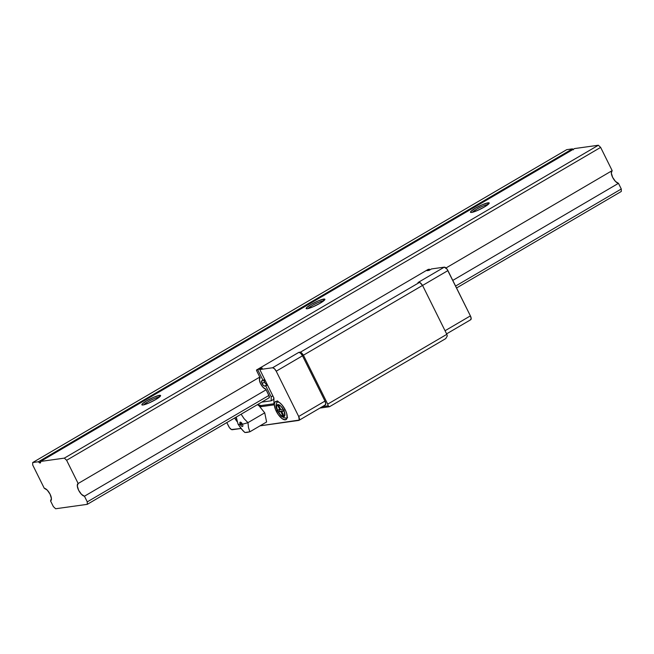 <?xml version="1.0" encoding="UTF-8"?>
<svg xmlns="http://www.w3.org/2000/svg" width="654" height="654" viewBox="0 0 654 654"><rect width="100%" height="100%" fill="white"/><g stroke="black" fill="none" stroke-linecap="round" stroke-linejoin="round"><path stroke-width="0.98" d="M258.461 405.088A7.962 3.262 59.6 0 1 259.891 405.202A7.962 3.262 59.6 0 1 260.995 405.782M277.034 401.376A10.439 4.276 -120.4 0 0 276.822 402.48M276.258 411.219A10.439 4.276 59.6 0 1 275.506 401.581A10.439 4.276 59.6 0 1 285.299 409.952L286.714 413.541L287.106 417.922L285.365 419.827L282.078 418.617L278.359 414.71L275.448 409.404L274.337 404.499L274.811 402.292L276.192 401.343L279.479 402.553L281.988 404.924L285.299 409.952A10.439 4.276 59.6 0 1 286.06 419.59A10.439 4.276 59.6 0 1 276.258 411.219L277.37 410.565L276.258 411.219M264.102 379.475L264.535 382.108A3.082 1.259 -120.4 0 0 267.216 384.65L264.756 386.089A3.082 1.259 59.6 0 1 262.066 383.555L264.535 382.108L262.066 383.555L261.641 380.914L263.063 380.497L257.766 369.821L256.491 370.001L256.613 370.565L260.137 377.775A6.475 2.657 59.6 0 1 260.137 377.775L259.425 379.949L260.594 383.759A6.475 2.657 59.6 0 1 260.128 377.783L256.867 371.186A2.085 0.858 59.6 0 1 256.491 370.001L262.262 368.096L259.802 369.543L273.903 397.959L273.952 404.867L259.875 406.837L273.952 404.867L273.903 397.959L259.802 369.543L272.571 367.761L259.802 369.543L262.262 368.096L260.227 368.382L260.578 369.085L260.227 368.382L257.766 369.821L263.063 380.497L262.05 380.636A3.082 1.259 59.6 0 0 261.845 380.71L261.845 380.71A3.082 1.259 59.6 0 0 262.066 383.555L263.415 385.427L264.756 386.089L267.29 384.634L265.876 383.98L264.535 382.108A3.082 1.259 -120.4 0 1 263.971 379.966M261.461 405.513L259.654 406.567L261.461 405.513L273.944 403.771L261.461 405.513M285.169 409.69L283.722 410.172L284.138 411.104A6.785 2.78 59.6 0 1 284.179 416.459L283.272 416.582A6.785 2.78 59.6 0 1 278.334 411.914L277.386 410.074L279.871 409.723L277.378 404.712L276.593 406.625L277.419 410.066A6.785 2.78 59.6 0 1 277.378 404.712L278.285 404.589A6.785 2.78 59.6 0 1 283.223 409.257L283.722 410.172L285.169 409.69M278.285 404.589L280.77 409.6L283.223 409.257L280.746 406.052L278.285 404.589L280.77 409.6L283.264 409.249L284.179 411.096L281.694 411.448L282.92 410.728L281.694 411.448L284.179 416.459L284.768 415.756L284.138 411.104L281.694 411.448L284.212 416.533L283.313 416.655L284.057 416.214L283.313 416.655L280.787 411.57L278.334 411.914L280.811 415.127L283.272 416.582L280.787 411.57L278.302 411.922L282.021 410.851L278.302 411.922L277.386 410.074L280.615 409.29L279.871 409.723L277.378 404.712L278.252 404.515M226.799 422.59L229.464 427.659L231.434 429.523L240.974 428.493L232.268 429.711A4.177 1.709 59.6 0 1 228.622 426.261L226.799 422.59M260.03 425.836L299.27 420.056L298.69 416.484L276.217 371.202L274.386 368.66L272.571 367.761L298.862 352.351L300.513 352.122L419.639 282.324L417.988 282.553L444.279 267.151L431.509 268.933L429.04 270.38L427.005 270.666L429.474 269.219L428.198 269.399L256.491 370.001L428.198 269.399L429.474 269.219L429.817 269.922L429.474 269.219L427.005 270.666L429.04 270.38L431.509 268.933L444.279 267.151L447.083 269.203L470.398 315.882L471.166 318.572L470.43 319.831A4.177 1.709 -120.4 0 0 470.7 319.741A4.177 1.709 -120.4 0 0 470.398 315.882L445.047 330.736L470.398 315.882L447.916 270.601A4.177 1.709 -120.4 0 0 444.279 267.151L417.988 282.553L419.639 282.324L300.513 352.122A6.262 2.567 59.6 0 1 303.423 355.212L422.549 285.414A6.262 2.567 -120.4 0 0 419.639 282.324L422.549 285.414L446.829 334.333L327.703 404.123A6.262 2.567 59.6 0 1 328.128 405.832L329.477 406.731L319.961 408.063L329.477 406.731L445.726 338.617L447.254 336.033A6.262 2.567 -120.4 0 0 446.829 334.333A6.262 2.567 59.6 0 1 447.254 336.033L445.726 338.617L329.477 406.731L328.128 405.832L322.397 406.633L328.128 405.832A6.262 2.567 59.6 0 0 327.703 404.123L446.829 334.333L422.549 285.414L303.423 355.212L327.703 404.123L303.423 355.212L300.513 352.122L298.862 352.351L272.571 367.761A4.177 1.709 59.6 0 1 276.217 371.202L302.5 355.801L300.677 353.258L298.862 352.351A4.177 1.709 -120.4 0 1 302.5 355.801L276.217 371.202L298.69 416.484A4.177 1.709 59.6 0 1 298.992 420.342A4.177 1.709 59.6 0 1 298.723 420.432L260.03 425.836M237.525 422.116L234.68 417.98A10.439 4.276 59.6 0 0 237.108 421.617M261.731 402.128L271.214 400.804L271.181 396.855L265.769 385.95L264.756 386.089L267.453 384.961L265.769 385.95L271.181 396.855L272.865 395.866L271.181 396.855L271.214 400.804L273.674 399.357L271.214 400.804L261.731 402.128M260.594 383.759L263.104 387.372L265.753 389.081L269.268 396.34L268.925 397.91A2.608 1.071 59.6 0 0 269.105 397.853A2.608 1.071 59.6 0 0 268.908 395.441L265.753 389.081A6.475 2.657 59.6 0 1 260.594 383.759M418.822 282.741L417.988 282.553M325.013 405.03L325.749 403.771L324.981 401.082L302.5 355.801L324.981 401.082L298.69 416.484L324.981 401.082A4.177 1.709 -120.4 0 1 325.283 404.94A4.177 1.709 -120.4 0 1 325.013 405.03M422.566 285.455L447.916 270.601L422.566 285.455M273.666 397.469L273.674 399.357L273.666 397.469M264.747 379.508L263.063 380.497L264.747 379.508M258.117 405.259L259.466 405.071L261.232 405.946M285.921 418.004A10.439 4.276 -120.4 0 0 286.983 418.356L285.749 417.922M277.271 400.845L276.805 403.052M282.92 410.728L283.918 410.589L282.92 410.728M278.874 409.862L279.536 411.194L278.874 409.862M472.425 212.28A9.131 1.39 153.6 0 1 479.292 207.792A9.131 1.39 153.6 0 1 487.606 204.571L487.606 204.571A9.131 1.39 -26.4 0 0 479.292 207.792A9.131 1.39 -26.4 0 0 472.425 212.28M488.056 202.814L487.606 204.571L488.056 202.814L489.167 202.936L488.849 203.778L484.361 206.991L477.232 210.58L471.632 212.436A10.439 1.586 153.6 0 1 470.716 212.427A10.439 1.586 153.6 0 1 476.48 207.596A10.439 1.586 153.6 0 1 488.056 202.814A10.439 1.586 153.6 0 1 489.192 203.255A10.439 1.586 153.6 0 1 481.818 208.397A10.439 1.586 153.6 0 1 471.632 212.436L470.52 212.313L470.839 211.471L475.319 208.258L482.456 204.669L488.056 202.814M308.116 308.557A9.131 1.39 153.6 0 1 314.983 304.061A9.131 1.39 153.6 0 1 323.297 300.84L323.297 300.84A9.131 1.39 -26.4 0 0 314.983 304.061A9.131 1.39 -26.4 0 0 308.116 308.557M323.746 299.082L323.297 300.84L323.746 299.082L324.85 299.205L324.539 300.047L320.051 303.268L312.914 306.857L307.315 308.713A10.439 1.586 153.6 0 1 306.399 308.704A10.439 1.586 153.6 0 1 312.171 303.865A10.439 1.586 153.6 0 1 323.746 299.082A10.439 1.586 153.6 0 1 324.883 299.532A10.439 1.586 153.6 0 1 317.501 304.674A10.439 1.586 153.6 0 1 307.315 308.713L306.211 308.582L306.522 307.748L311.01 304.527L318.146 300.938L323.746 299.082M143.798 404.826A9.131 1.39 153.6 0 1 150.665 400.33A9.131 1.39 153.6 0 1 158.979 397.109L158.979 397.109A9.131 1.39 -26.4 0 0 150.665 400.33A9.131 1.39 -26.4 0 0 143.798 404.826M159.437 395.351L158.979 397.109L159.437 395.351L160.541 395.482L160.222 396.316L155.742 399.537L148.605 403.126L143.005 404.981A10.439 1.586 153.6 0 1 142.09 404.973A10.439 1.586 153.6 0 1 147.861 400.134A10.439 1.586 153.6 0 1 159.437 395.351A10.439 1.586 153.6 0 1 160.565 395.801A10.439 1.586 153.6 0 1 153.191 400.943A10.439 1.586 153.6 0 1 143.005 404.981L141.902 404.859L142.212 404.017L146.7 400.796L153.829 397.207L159.437 395.351M50.088 494.211A7.251 2.976 59.6 0 1 50.611 500.907A7.251 2.976 59.6 0 1 50.554 500.939L51.404 498.52L50.088 494.211L47.235 490.116L44.243 488.236A7.251 2.976 59.6 0 1 50.088 494.211M53.358 506.605L50.554 500.939L53.358 506.605L55.639 508.755L87.284 504.34L269.235 397.73L87.284 504.34L55.639 508.755L53.358 506.605M456.549 287.981L621.3 191.458L456.549 287.981M612.169 170.62L600.642 147.395L66.618 460.277L64.345 458.127L598.361 145.245L600.642 147.395L598.361 145.245L574.531 148.572L40.515 461.454L64.345 458.127L598.361 145.245L574.531 148.572L40.515 461.454L64.345 458.127L66.618 460.277L78.153 483.502L77.295 485.922L78.611 490.23L81.464 494.326L84.456 496.206L87.268 501.871L268.908 395.441L87.268 501.871L84.456 496.206L266.104 389.784L84.456 496.206A7.251 2.976 59.6 0 1 78.652 490.304A7.251 2.976 59.6 0 1 78.088 483.535A7.251 2.976 59.6 0 1 78.153 483.502L259.793 377.08L78.153 483.502L66.618 460.277L600.642 147.395L612.169 170.62L446.003 267.976L612.169 170.62L611.31 173.04L612.635 177.348L615.479 181.444L618.471 183.324L621.284 188.99L455.601 286.06L621.284 188.99L621.3 191.458L621.284 188.99L618.471 183.324L452.789 280.402L618.471 183.324A7.251 2.976 -120.4 0 1 612.708 177.496A7.251 2.976 -120.4 0 1 612.046 170.694M573.378 149.815L572.463 148.859L566.716 149.66L32.7 462.541L32.716 465.01L44.243 488.236L32.716 465.01L32.7 462.541L38.447 461.74L572.463 148.859L566.716 149.66L32.7 462.541L38.447 461.74L40.172 462.983L40.515 461.454A2.608 1.071 59.6 0 1 40.344 462.926A2.608 1.071 59.6 0 1 38.447 461.74L572.463 148.859A2.608 1.071 -120.4 0 0 572.986 149.48M87.268 501.871L87.284 504.34L87.268 501.871M159.412 397.076A9.131 1.39 -26.4 0 0 158.979 397.109A9.131 1.39 153.6 0 1 159.412 397.076M323.73 300.799A9.131 1.39 -26.4 0 0 323.297 300.84A9.131 1.39 153.6 0 1 323.73 300.799M488.039 204.53A9.131 1.39 -26.4 0 0 487.606 204.571A9.131 1.39 153.6 0 1 488.039 204.53M240.28 424.454A2.477 1.014 59.6 0 1 240.263 422.116A2.477 1.014 59.6 0 1 242.421 424.152L239.822 422.803L240.231 424.65A3.916 0.597 153.6 0 1 240.28 424.454L242.421 424.152A3.916 0.597 153.6 0 1 240.656 424.708A3.916 0.597 153.6 0 1 240.231 424.65L241.915 426.367A2.477 1.014 -120.4 0 0 242.421 424.152A31.318 4.766 -26.4 0 0 247.964 422.647L244.089 418.683L241.105 414.195L244.089 418.683L247.964 422.647L264.731 412.829L266.611 421.977L264.731 412.829L257.889 404.385L264.731 412.829L247.964 422.647L248.463 427.487L249.844 431.804L244.874 432.498L241.007 428.525L238.015 424.037A31.318 4.766 -26.4 0 0 240.149 424.462A31.318 4.766 153.6 0 1 238.015 424.037L242.838 430.585L244.874 432.498L246.918 432.408L249.844 431.804L248.463 427.487L247.964 422.647A31.318 4.766 153.6 0 1 242.421 424.152A2.477 1.014 59.6 0 1 242.503 426.482A2.477 1.014 59.6 0 1 240.419 424.724M260.832 406.289L258.371 405.382M258.69 405.374A7.832 3.213 59.6 0 1 260.513 406.069M249.844 431.804L266.611 421.977L249.844 431.804M238.015 424.037L236.241 417.064L238.015 424.037M236.405 418.413L235.783 417.334M287.58 417.489C286.697 418.47 284.907 418.225 282.201 416.762C281.326 416.508 279.773 414.571 277.558 410.957C275.359 406.755 275.538 403.534 278.081 401.278M470.7 319.741L446.6 333.859M298.992 420.342L325.283 404.94"/></g></svg>
